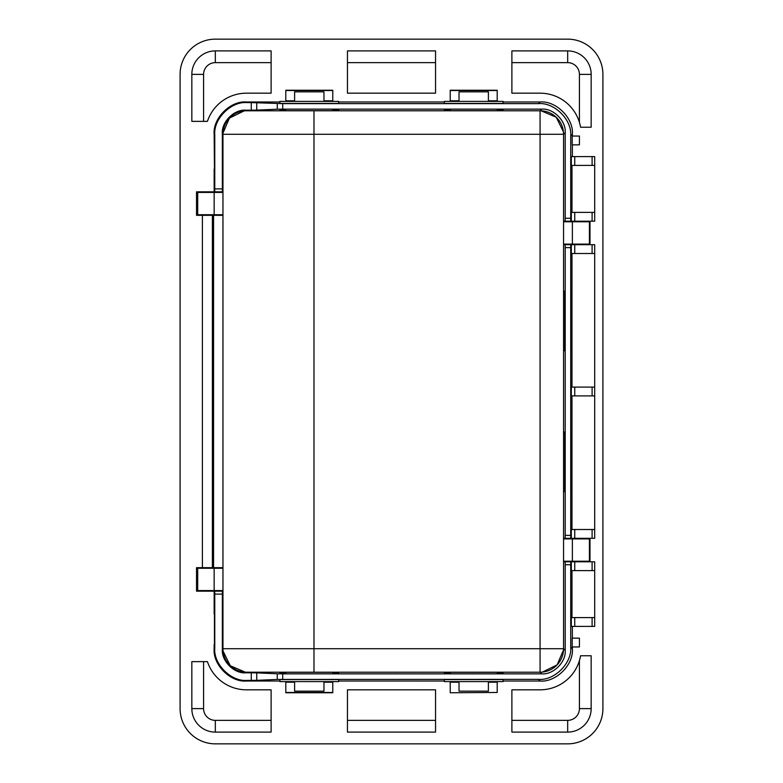 <?xml version="1.0" encoding="UTF-8"?>
<svg xmlns="http://www.w3.org/2000/svg" width="783" height="783" viewBox="0 0 783 783"><rect width="100%" height="100%" fill="white"/><g stroke="black" fill="none" stroke-linecap="round" stroke-linejoin="round"><path stroke-width="1.17" d="M245.833 110.178L246.449 110.794A23.49 23.49 -90 0 0 222.959 134.284L222.959 648.715L540.074 648.715L540.074 134.284L313.983 134.284L313.983 672.205L246.449 672.205A23.49 23.49 90 0 1 222.959 648.715L222.959 134.284L222.343 133.668C221.295 122.04 234.205 109.131 245.833 110.178L251.284 110.178L251.284 102.602L282.722 103.63L282.722 109.15L277.27 109.219L277.27 103.562M222.989 133.11L229.419 118.106L244.081 110.912M338.647 679.575L338.647 681.601L279.923 681.601L279.923 679.575L338.647 679.575M338.647 101.398L338.647 103.425L279.923 103.425L279.923 101.398L338.647 101.398M503.077 679.575L503.077 681.601L444.353 681.601L444.353 679.575L503.077 679.575M503.077 101.398L503.077 103.425L444.353 103.425L444.353 101.398L503.077 101.398M294.604 681.601L294.604 691.154L323.966 691.154L323.966 681.601M294.604 682.179L285.795 682.179L285.795 692.759L332.775 692.759L332.775 682.179L323.966 682.179M323.966 101.398L323.966 91.846L294.604 91.846L294.604 101.398M285.795 101.398L285.795 90.241L332.775 90.241L332.775 101.398M338.647 109.669L338.647 110.794L338.647 109.669L332.775 109.669L332.775 110.697L285.795 110.697L285.795 109.669L279.923 109.669L279.923 110.794L279.923 109.669M338.647 673.331L338.647 672.205L338.647 673.331L332.775 673.331L332.775 672.303L285.795 672.303L285.795 673.331L279.923 673.331L279.923 672.205L279.923 673.331M574.751 538.312L592.105 538.312L592.105 529.504L574.751 529.504L574.751 538.312L563.564 538.312L571.306 538.312L571.306 529.504L574.751 529.504M592.105 561.803L594.688 561.803L594.688 570.611L592.105 570.611L592.105 561.803L574.751 561.803L574.751 570.611L592.105 570.611M594.688 617.591L594.688 626.4L592.105 626.4L592.105 617.591L594.688 617.591L594.688 570.611M214.151 168.932L214.151 191.835L214.718 191.835L196.533 191.835L196.533 215.325L202.406 215.325L202.406 567.675L196.533 567.675L196.533 591.165L214.718 591.165L214.151 591.165L214.151 614.068M435.544 50.895L435.544 93.177L347.456 93.177L347.456 50.895L435.544 50.895M540.074 93.177A41.108 41.108 0 0 1 580.575 127.237L591.165 127.237L591.165 74.385A23.49 23.49 0 0 0 567.675 50.895L511.886 50.895L511.886 93.177L540.074 93.177M580.575 655.763A41.108 41.108 0 0 1 540.074 689.823L511.886 689.823L511.886 732.105L567.675 732.105A23.49 23.49 0 0 0 591.165 708.615L591.165 655.763L580.575 655.763M347.456 689.823L347.456 732.105L435.544 732.105L435.544 689.823L347.456 689.823M271.114 689.823L271.114 732.105L215.325 732.105A23.49 23.49 0 0 1 191.835 708.615L191.835 661.635L207.426 661.635A41.108 41.108 0 0 0 246.449 689.823L271.114 689.823M207.426 121.365A41.108 41.108 0 0 1 246.449 93.177L271.114 93.177L271.114 50.895L215.325 50.895A23.49 23.49 0 0 0 191.835 74.385L191.835 121.365L207.426 121.365M222.656 168.932L222.959 168.345M279.923 101.986L246.439 101.986L247.056 102.602C231.083 101.154 213.319 118.918 214.767 134.891L214.151 134.275L214.454 168.932M222.656 168.345L222.656 138.395M222.656 644.605L222.959 644.018M214.454 644.605L214.454 614.068M222.656 614.068L222.959 614.655M222.343 188.899L222.392 191.835L222.959 191.835L214.718 191.835L214.767 188.899L222.343 188.899L222.343 133.668M589.99 221.197L589.99 244.688M571.306 221.197L565.15 221.197L565.209 218.261L570.729 218.261L570.787 221.197L571.306 221.197L571.306 212.389L574.751 212.389L574.751 221.197L571.306 221.197M565.209 247.624L565.15 244.688L563.564 244.688L571.306 244.688L570.787 244.688L570.729 247.624L565.209 247.624L565.209 535.376L570.729 535.376L570.729 247.624M589.99 561.803L589.99 538.312M574.751 570.611L571.306 570.611L571.306 561.803L570.787 561.803L574.751 561.803M222.959 591.165L222.392 591.165L222.959 591.165M579.42 144.855L579.42 136.046L572.187 136.046L572.187 144.855L579.42 144.855M579.42 646.954L572.187 646.954L572.187 638.145L579.42 638.145L579.42 646.954M459.034 681.601L459.034 691.154L488.396 691.154L488.396 681.601M488.396 101.398L488.396 91.846L459.034 91.846L459.034 101.398M497.205 692.475L450.225 692.759L497.205 692.475L497.205 682.179L488.396 682.179M450.225 101.398L450.225 90.241L497.205 90.241L497.205 101.398M571.981 570.611L571.981 617.591M592.105 617.591L574.751 617.591L574.751 626.4L592.105 626.4M574.751 626.4L571.306 626.4L571.306 617.591L574.751 617.591M592.105 529.504L594.688 529.504L594.688 395.904L592.105 395.904L592.105 387.096L574.751 387.096L574.751 395.904L592.105 395.904M574.751 395.904L571.306 395.904L571.306 387.096L574.751 387.096M592.105 387.096L594.688 387.096L594.688 253.496L592.105 253.496L592.105 244.688L594.688 244.688L594.688 253.496M574.751 253.496L571.306 253.496L571.306 244.688L574.751 244.688L574.751 253.496L592.105 253.496M592.105 212.389L594.688 212.389L594.688 221.197L592.105 221.197L592.105 212.389L574.751 212.389M574.751 165.409L571.306 165.409L571.306 156.6L574.751 156.6L574.751 165.409L592.105 165.409L592.105 156.6L574.751 156.6M592.105 156.6L594.688 156.6L594.688 165.409L592.105 165.409M564.797 432.02L564.797 432.608L563.564 432.608L563.564 350.392L564.797 350.392L564.797 350.98L564.386 350.392M564.797 291.08L564.797 350.392M571.551 350.98L571.551 291.08L571.14 350.98M564.386 291.668L564.386 291.08M571.551 491.92L571.551 432.02L571.14 491.92M563.564 538.312L563.564 491.332L564.797 491.332L564.797 491.92L564.386 491.332M564.386 432.608L564.386 432.02M565.15 244.688L570.787 244.688M574.751 244.688L592.105 244.688M282.722 109.15L541.719 109.15C553.336 108.103 566.256 121.022 565.209 132.64L563.564 134.284L563.564 221.197L565.15 221.197M592.105 221.197L574.751 221.197M565.209 564.739L565.209 650.36C566.256 661.978 553.336 674.897 541.719 673.85L540.074 672.205A23.49 23.49 0 0 0 563.564 648.715L563.564 561.803L570.787 561.803L570.729 564.739L565.209 564.739L565.15 561.803M594.688 529.504L594.688 538.312L592.105 538.312M214.767 134.891L214.767 188.899M247.056 102.602L251.284 102.602M256.736 680.339L277.27 679.438L277.27 673.781L256.736 672.881L256.736 680.339L251.284 680.398L251.284 672.822L256.736 672.881M444.353 672.205L444.353 673.331L444.353 672.205M459.034 682.179L450.225 682.179L450.225 692.475M450.225 682.179L450.225 681.601M503.077 673.331L503.077 672.205L503.077 673.331L497.205 673.331L497.205 672.303L450.225 672.303L450.225 673.331L444.353 673.331M497.205 681.601L497.205 682.179M332.775 681.601L332.775 682.179M285.795 682.179L285.795 681.601M213.563 215.325L213.563 567.675L212.389 567.675L212.389 215.325L222.959 215.325M202.406 567.675L212.389 567.675M202.406 215.325L212.389 215.325M222.959 567.675L213.563 567.675M571.981 253.496L571.981 387.096M570.729 535.376L570.787 538.312M571.981 395.904L571.981 529.504M570.729 218.261L570.729 135.919C572.177 119.936 554.423 102.181 538.44 103.63L282.722 103.63M538.44 103.63L540.084 101.986L503.077 101.986M444.353 101.986L338.647 101.986M338.647 681.014L444.353 681.014M503.077 681.014L540.084 681.014L538.44 679.37L277.27 679.438M214.767 594.101L214.718 591.165L222.392 591.165L222.343 594.101L214.767 594.101L214.767 648.109C213.319 664.082 231.083 681.846 247.056 680.398L251.284 680.398M247.056 680.398L246.439 681.014L279.923 681.014M602.91 74.385L602.91 708.615A35.235 35.235 0 0 1 567.675 743.85L215.325 743.85A35.235 35.235 0 0 1 180.09 708.615L180.09 74.385A35.235 35.235 0 0 1 215.325 39.15L567.675 39.15A35.235 35.235 0 0 1 602.91 74.385M563.535 649.89L557.105 664.894L542.443 672.088M541.249 110.824L556.253 117.254L563.447 131.916M245.275 672.176L230.271 665.746L223.077 651.084M246.449 110.794L540.074 110.794A23.49 23.49 0 0 1 563.564 134.284L563.564 648.715L540.074 648.715L540.074 672.205L313.983 672.205M563.564 244.688L563.564 291.668L564.797 291.668M444.353 109.669L444.353 110.794L444.353 109.669L450.225 109.669L450.225 110.697L497.205 110.697L497.205 109.669L503.077 109.669L503.077 110.794L540.074 110.794L541.719 109.15M222.959 568.262L197.708 568.262L197.708 590.578L222.959 590.578M214.151 568.262L214.151 590.578M563.564 538.9L589.403 538.9L589.403 561.215L563.564 561.215M572.373 538.9L572.373 561.215M222.959 214.738L197.708 214.738L197.708 192.422L222.959 192.422M214.151 214.738L214.151 192.422M563.564 244.1L589.403 244.1L589.403 221.785L563.564 221.785M572.373 244.1L572.373 221.785M222.656 614.655L222.656 644.018M564.797 432.608L564.797 491.332M251.284 672.822L245.833 672.822C234.205 673.869 221.295 660.96 222.343 649.332L222.343 594.101M538.44 679.37C554.423 680.818 572.177 663.064 570.729 647.081L570.729 564.739M570.729 647.081L572.373 648.725C573.812 664.698 556.057 682.453 540.084 681.014M246.439 681.014C230.466 682.453 212.712 664.698 214.151 648.725L214.767 648.109M214.151 134.275C212.712 118.302 230.466 100.547 246.439 101.986M540.084 101.986C556.057 100.547 573.812 118.302 572.373 134.275L570.729 135.919M277.27 673.781L282.722 673.85L282.722 679.37M256.736 102.661L256.736 110.119L251.284 110.178M565.15 538.312L565.209 535.376M594.688 387.096L594.688 395.904M594.688 212.389L594.688 165.409M503.077 109.669L503.077 110.794M571.981 212.389L571.981 165.409M572.373 156.6L572.373 144.855M572.373 136.046L572.373 134.275M572.373 648.725L572.373 646.954M572.373 638.145L572.373 626.4M338.647 110.794L347.456 110.794M435.544 110.794L444.353 110.794M214.151 644.605L214.151 648.725M256.736 110.119L277.27 109.219M541.719 673.85L282.722 673.85M565.209 132.64L565.209 218.261M285.795 692.475L332.775 692.475M323.966 100.821L332.775 100.821M285.795 90.525L332.775 90.525M285.795 100.821L294.604 100.821M435.544 62.64L347.456 62.64M579.42 122.383L579.42 74.385L591.165 74.385M511.886 720.36L567.675 720.36A11.745 11.745 0 0 0 579.42 708.615L579.42 660.617M579.42 708.615L591.165 708.615M347.456 720.36L435.544 720.36M203.58 661.635L203.58 708.615A11.745 11.745 0 0 0 215.325 720.36L271.114 720.36M271.114 62.64L215.325 62.64A11.745 11.745 0 0 0 203.58 74.385L203.58 121.365M450.225 90.525L497.205 90.525M563.564 648.715L565.209 650.36M313.983 110.794L313.983 134.284L222.959 134.284M540.074 110.794L540.074 134.284L563.564 134.284A23.49 23.49 0 0 0 540.074 110.794M222.343 649.332L222.959 648.715M246.449 672.205L245.833 672.822M579.42 74.385A11.745 11.745 0 0 0 567.675 62.64L511.886 62.64M215.325 62.64L215.325 50.895M203.58 74.385L191.835 74.385M567.675 62.64L567.675 50.895M567.675 720.36L567.675 732.105M203.58 708.615L191.835 708.615M215.325 720.36L215.325 732.105M488.396 100.821L497.205 100.821M450.225 100.821L459.034 100.821"/></g></svg>
